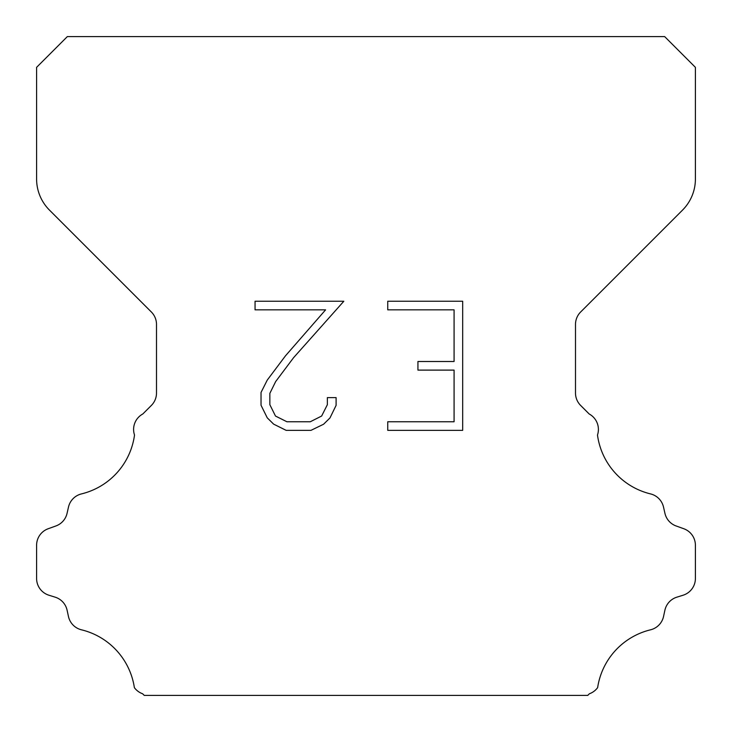 <?xml version="1.0" encoding="UTF-8"?>
<svg xmlns="http://www.w3.org/2000/svg" width="732" height="732" viewBox="0 0 732 732"><rect width="100%" height="100%" fill="white"/><g stroke="black" fill="none" stroke-linecap="round" stroke-linejoin="round"><path stroke-width="1.1" d="M454.078 421.76L454.078 370.108L417.935 370.108L417.935 361.498L454.078 361.498L454.078 309.846L387.75 309.846L387.75 301.236L462.688 301.236L462.688 430.361L387.75 430.361L387.75 421.76L454.078 421.76M336.098 397.622L336.098 405.363L329.958 417.972L323.571 424.24L310.963 430.361L286.166 430.361L273.64 424.139L267.253 417.835L261.031 405.235L261.031 392.453L267.253 380.1L285.489 355.807L325.594 309.846L255.056 309.846L255.056 301.236L343.83 301.236L293.559 357.71L275.653 381.582L269.852 393.358L269.852 404.695L275.488 416.05L286.917 421.76L310.295 421.76L321.641 416.032L327.36 404.695L327.36 397.622L336.098 397.622M67.344 36.6L664.656 36.6L695.4 67.344L695.4 179.047A43.92 43.92 0 0 1 682.535 210.102L580.641 311.997A17.568 17.568 0 0 0 575.498 324.422L575.498 393.029A17.568 17.568 0 0 0 580.641 405.446L589.187 413.983A17.568 17.568 0 0 1 597.486 435.028A70.272 70.272 0 0 0 650.538 493.908A17.568 17.568 0 0 1 663.521 507.102L664.931 513.315A17.568 17.568 0 0 0 676.103 525.96L683.789 528.733A17.568 17.568 0 0 1 695.4 545.258L695.4 578.463A17.568 17.568 0 0 1 683.048 595.235L676.853 597.166A17.568 17.568 0 0 0 664.894 610.25L663.558 616.436A17.568 17.568 0 0 1 650.528 629.813A70.272 70.272 0 0 0 597.632 687.641A17.568 17.568 0 0 1 589.379 693.771L587.75 695.4L144.25 695.4L142.621 693.771A17.568 17.568 0 0 1 134.368 687.641A70.272 70.272 0 0 0 81.472 629.813A17.568 17.568 0 0 1 68.442 616.436L67.106 610.25A17.568 17.568 0 0 0 55.147 597.166L48.953 595.235A17.568 17.568 0 0 1 36.6 578.463L36.6 545.258A17.568 17.568 0 0 1 48.211 528.733L55.897 525.96A17.568 17.568 0 0 0 67.07 513.315L68.479 507.102A17.568 17.568 0 0 1 81.462 493.908A70.272 70.272 0 0 0 134.514 435.028A17.568 17.568 0 0 1 142.813 413.983L151.359 405.446A17.568 17.568 0 0 0 156.502 393.029L156.502 324.422A17.568 17.568 0 0 0 151.359 311.997L49.465 210.102A43.92 43.92 0 0 1 36.6 179.047L36.6 67.344L67.344 36.6"/></g></svg>
